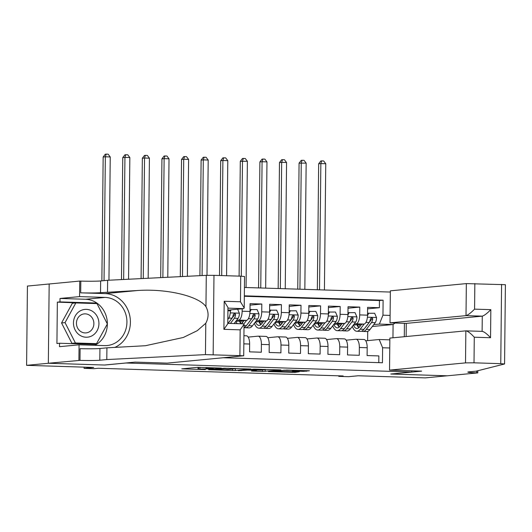 <?xml version="1.0" encoding="UTF-8"?>
<svg xmlns="http://www.w3.org/2000/svg" width="532" height="532" viewBox="0 0 532 532"><rect width="100%" height="100%" fill="white"/><g stroke="black" fill="none" stroke-linecap="round" stroke-linejoin="round"><path stroke-width="0.8" d="M221.345 368.078L197.392 367.353L181.778 368.862L205.399 369.594L198.017 369.082L213.372 368.836L206.576 368.197L221.345 368.078M303.453 371.349L309.491 370.771L286.801 370.059L268.407 371.589L295.127 372.387L299.29 371.742L273.428 371.489L284.075 370.418L290.392 370.332L294.854 370.638L292.487 370.937L293.737 371.043L303.453 371.349L303.459 370.585M125.725 363.037L104.757 365.032L48.439 363.263L26.6 365.338L93.699 367.452L84.096 368.363L93.891 368.676L98.254 368.257L343.147 375.958L338.778 376.377L348.573 376.683L358.182 375.772L425.281 377.88L447.119 375.798L390.794 374.029L411.755 372.034L125.725 362.997M250.752 369.035L224.218 368.197L208.604 369.707L235.324 370.505L250.752 368.955M254.116 369.142L280.836 369.933L262.442 371.462L251.483 371.057L256.863 370.279L247.639 370.099L238.303 370.658L254.116 369.142L254.13 369.481L264.909 369.7L260.84 370.146L250.373 369.86L254.13 369.481M26.6 365.338L27.431 286.063L79.74 281.069L79.574 296.603L60.01 298.465L85.579 299.27A24.133 22.025 -95.4 0 1 106.846 318.588A24.133 22.025 -95.4 0 1 94.829 345.308M367.599 308.833L379.369 307.715L367.612 307.343L367.532 315.163L359.692 314.917A8.579 3.485 91.8 0 1 356.114 323.822L354.139 324.008M348.008 308.221L359.778 307.097L348.021 306.731L347.941 314.552L340.101 314.306A8.579 3.485 91.8 0 1 336.523 323.203L334.548 323.396M328.417 307.602L340.187 306.485L328.43 306.113L328.35 313.933L320.51 313.687A8.579 3.485 91.8 0 1 316.926 322.592L314.957 322.778M308.826 306.984L320.597 305.867L308.839 305.494L308.76 313.315L300.919 313.069A8.579 3.485 91.8 0 1 297.335 321.973L295.366 322.159M289.235 306.372L301.006 305.248L289.248 304.883L289.169 312.703L281.328 312.457A8.579 3.485 91.8 0 1 277.744 321.355L275.776 321.547M269.644 305.754L281.415 304.637L269.658 304.264L269.578 312.085L261.737 311.838A8.579 3.485 91.8 0 1 258.153 320.743L256.185 320.929M250.047 305.135L261.817 304.018L250.067 303.646L249.98 311.466L242.146 311.22A8.579 3.485 91.8 0 1 238.562 320.124L236.594 320.311M243.922 335.712L246.416 335.792A8.579 3.485 -88.2 0 1 249.641 344.038L249.561 351.858L261.318 352.224L261.398 344.404A8.579 3.485 91.8 0 0 258.173 336.164A8.579 3.485 91.8 0 0 257.993 336.171L248.191 337.102M258.173 336.164L266.007 336.41A8.579 3.485 -88.2 0 1 269.232 344.65L269.152 352.47L280.909 352.842L280.989 345.022A8.579 3.485 91.8 0 0 277.764 336.776A8.579 3.485 91.8 0 0 277.584 336.783L267.782 337.72M277.764 336.776L285.604 337.022A8.579 3.485 -88.2 0 1 288.823 345.268L288.743 353.088L300.5 353.461L300.58 345.64A8.579 3.485 91.8 0 0 297.355 337.394A8.579 3.485 91.8 0 0 297.175 337.401L287.373 338.332M297.355 337.394L305.195 337.64A8.579 3.485 -88.2 0 1 308.414 345.886L308.334 353.707L320.091 354.073L320.171 346.252A8.579 3.485 91.8 0 0 316.946 338.013A8.579 3.485 91.8 0 0 316.766 338.02L306.964 338.951M316.946 338.013L324.786 338.259A8.579 3.485 -88.2 0 1 328.005 346.498L327.925 354.319L339.682 354.691L339.762 346.871A8.579 3.485 91.8 0 0 336.537 338.625A8.579 3.485 91.8 0 0 336.357 338.631L326.555 339.569M336.537 338.625L344.377 338.871A8.579 3.485 -88.2 0 1 347.602 347.117L347.516 354.937L359.273 355.31L359.353 347.489A8.579 3.485 91.8 0 0 356.127 339.243A8.579 3.485 91.8 0 0 355.948 339.25L346.146 340.181M338.605 325.491L338.02 325.544M338.798 326.023L338.299 326.003M367.532 315.163A8.579 3.485 -88.2 0 1 363.948 324.068L353.328 325.079M319.014 324.872L318.429 324.926M319.207 325.404L318.708 325.391M347.941 314.552A8.579 3.485 -88.2 0 1 344.357 323.449L333.737 324.467M299.423 324.254L298.838 324.314M299.616 324.786L299.117 324.773M328.35 313.933A8.579 3.485 -88.2 0 1 324.766 322.838L314.146 323.848M279.832 323.642L279.247 323.695M280.025 324.174L279.526 324.154M308.76 313.315A8.579 3.485 -88.2 0 1 305.175 322.219L294.555 323.23M260.241 323.024L259.656 323.077M260.434 323.556L259.935 323.542M289.169 312.703A8.579 3.485 -88.2 0 1 285.584 321.601L274.958 322.618M240.65 322.405L240.065 322.465M240.843 322.944L240.344 322.924M269.578 312.085A8.579 3.485 -88.2 0 1 265.993 320.989L255.367 322M249.98 311.466A8.579 3.485 -88.2 0 1 246.402 320.37L235.776 321.381M411.768 370.817L411.755 372.034M390.342 292.055L244.427 287.466M379.369 307.715L379.442 300.54L383.113 300.188L244.341 295.825M383.113 300.188L382.954 315.183L390.102 315.41M404.426 323.323L404.287 336.709M389.757 347.981L382.614 347.755L382.455 362.751L223.546 357.757M378.791 362.638L378.864 355.921L367.107 355.556L367.193 347.735A8.579 3.485 -88.2 0 0 363.968 339.489L356.127 339.243M227.829 319.286A8.579 3.485 -88.2 0 0 230.389 310.854L230.403 309.903M242.173 308.779L242.146 311.22M261.817 304.018L261.737 311.838M281.415 304.637L281.328 312.457M301.006 305.248L300.919 313.069M320.597 305.867L320.51 313.687M340.187 306.485L340.101 314.306M359.778 307.097L359.692 314.917M379.442 300.54L244.334 296.284M372.307 326.502L393.088 324.52L379.369 324.088L373.737 324.626M358.202 326.103L357.61 326.163M358.388 326.635L357.89 326.621M338.784 375.825L338.778 376.377M84.103 367.147L84.096 368.363M392.949 337.793L393.088 324.52L395.05 323.03M367.612 340.62L367.712 331.396M365.737 340.799L379.21 339.516L389.843 339.848M239.952 322.259L240.584 322.199M239.759 321.86L240.477 321.887M259.55 322.877L260.175 322.818M259.35 322.478L260.068 322.498M279.14 323.496L279.766 323.436M278.941 323.097L279.659 323.117M298.731 324.108L299.356 324.048M298.532 323.709L299.257 323.735M318.322 324.726L318.947 324.666M318.123 324.327L318.848 324.347M337.913 325.338L338.538 325.285M337.714 324.946L338.438 324.966M382.614 347.755L379.21 339.516M379.369 324.088L382.954 315.183M357.504 325.956L358.129 325.897M357.304 325.557L358.029 325.584M227.909 368.357L212.295 369.693L224.85 369.787L234.692 368.776L227.915 368.204M108.954 280.218L110.244 156.953L105.343 156.8L103.161 157.007L101.865 280.836M104.046 280.63L105.343 156.8L106.187 154.12L108.149 154.18L110.244 156.953M103.161 157.007L105.316 154.2L106.187 154.12M92.694 311.433A13.945 12.721 84.6 0 0 75.245 315.981A13.945 12.721 84.6 0 0 79.707 335.153A13.945 12.721 84.6 0 0 97.157 330.605A13.945 12.721 84.6 0 0 92.694 311.433M89.609 315.27A9.543 8.712 84.6 0 0 84.262 313.887A9.543 8.712 84.6 0 0 76.648 321.188A9.543 8.712 84.6 0 0 80.718 331.509A9.543 8.712 84.6 0 0 86.071 332.892A9.543 8.712 84.6 0 0 93.679 325.591A9.543 8.712 84.6 0 0 89.609 315.27M96.565 343.659L93.073 343.991L71.92 343.326L61.552 322.957L72.339 303.26L75.83 302.927L96.984 303.592L107.351 323.955L96.565 343.659L75.411 342.994L65.044 322.625L75.83 302.927M71.92 343.326L75.411 342.994M61.552 322.957L65.044 322.625M227.922 310.136L243.649 308.64L227.942 308.148M106.799 359.566L99.81 360.231A15.016 0.705 0.6 0 1 79.986 360.383L48.339 363.256L104.465 365.025L135.035 362.112L167.168 363.123L243.709 355.768L205.458 354.625L106.799 359.566L106.925 347.835L145.429 345.72L183.247 337.494L197.219 330.705L205.784 323.27C208.77 317.664 208.83 312.138 205.957 306.691C198.882 296.131 166.676 288.484 137.755 290.505L100.521 292.686A15.016 0.705 0.6 0 1 80.691 292.833L80.817 281.102L79.74 281.069M107.511 292.021L107.63 280.284L100.641 280.956A15.016 0.705 0.6 0 1 80.817 281.102M79.986 360.383L80.106 348.653A15.016 0.705 0.6 0 0 99.936 348.5L106.925 347.835M239.899 355.449L240.165 329.847L223.906 329.335L224.198 301.265L240.457 301.777L240.73 276.175L213.984 275.337L213.152 354.611M205.957 306.691L206.283 275.343L107.63 280.284M78.909 360.344L79.069 344.816L59.504 346.678L59.544 343.246L96.026 344.397L96.418 343.672M93.938 303.493L57.356 302.143L56.924 343.499L59.544 343.246M57.356 302.143L59.976 301.897L60.01 298.465M48.339 363.256L49.17 283.982M79.069 344.816L104.638 345.614A24.133 22.025 84.6 0 0 107.178 345.534A24.133 22.025 84.6 0 0 126.909 320.816A24.133 22.025 84.6 0 0 105.143 297.408L79.574 296.603M114.759 347.443A27.943 25.496 84.6 0 0 129.934 316.633A27.943 25.496 84.6 0 0 105.183 293.604L80.691 292.833M206.283 275.343L213.984 275.337M240.73 276.175L244.54 276.494L244.215 307.968L243.649 308.64M96.731 303.586L96.458 303.041L59.976 301.897M93.579 344.317L93.798 343.925M93.838 303.293L96.458 303.041M240.165 329.847L244.042 324.294L243.49 323.855M223.906 329.335L227.782 323.782L227.949 307.456L224.198 301.265M240.457 301.777L244.215 307.968M389.53 370.119L465.513 362.884L465.852 330.851L389.863 338.086L389.53 370.119L421.657 371.13L391.087 374.036L447.219 375.805L477.789 372.892L477.809 370.751M406.142 336.537L406.282 323.383L390.023 322.871L390.355 290.838L466.345 283.603L505.4 284.7L504.569 363.974L476.093 371.176L469.111 371.848A15.016 0.705 -179.4 0 0 467.808 372.121A15.016 0.705 -179.4 0 0 476.712 372.859L477.789 372.892M474.843 283.536L474.577 309.145L490.837 309.657L490.544 337.72L474.278 337.215L474.012 362.817L500.758 363.655L501.583 284.381M390.023 322.871L466.012 315.636L466.345 283.603M504.569 363.974L500.758 363.655M474.012 362.817L465.513 362.884M406.282 323.383L482.271 316.148L466.012 315.636C467.967 315.09 470.82 312.922 474.577 309.145M490.837 309.657C487.086 313.434 484.226 315.602 482.271 316.148L482.112 331.35M490.544 337.72C486.873 333.75 484.06 331.629 482.112 331.363L465.852 330.851C467.801 331.117 470.607 333.238 474.278 337.215M128.558 279.24L129.835 157.565L124.934 157.412L122.752 157.618L121.476 279.593M123.657 279.486L124.934 157.412L125.778 154.739L127.74 154.799L129.835 157.565M122.752 157.618L124.907 154.819L125.778 154.739M148.169 278.256L149.425 158.184L144.531 158.031L142.343 158.237L141.086 278.608M143.268 278.502L144.531 158.031L145.369 155.351L147.331 155.417L149.425 158.184M142.343 158.237L144.498 155.437L145.369 155.351M167.78 277.272L169.016 158.802L164.122 158.642L161.934 158.855L160.691 277.631M162.872 277.518L164.122 158.642L164.96 155.969L166.922 156.029L169.016 158.802M161.934 158.855L164.089 156.049L164.96 155.969M237.611 309.218L239.4 313.288A5.686 2.308 91.8 0 1 238.07 318.375L234.127 323.549M231.094 309.837L230.383 311.34M230.403 323.436L234.353 318.256A5.686 2.308 -88.2 0 0 235.556 314.784L234.299 314.904A2.893 1.177 91.8 0 1 233.867 315.815L228.647 322.665A13.619 5.533 91.8 0 1 228.108 323.29M235.556 314.784L235.383 313.966L234.366 313.454L233.202 314.711A5.686 2.308 91.8 0 1 231.999 318.183L228.048 323.363M187.384 276.294L188.607 159.414L183.713 159.261L181.525 159.467L180.301 276.647M182.483 276.54L183.713 159.261L184.557 156.588L186.513 156.647L188.607 159.414M181.525 159.467L183.68 156.667L184.557 156.588M244.068 320.597L242.16 323.09A13.619 5.533 91.8 0 1 241.555 323.782M237.259 323.649A13.619 5.533 91.8 0 1 235.862 321.375M235.111 323.582A16.412 6.67 91.8 0 1 234.758 322.718M246.609 320.337L243.875 323.922M250 309.611L257.076 309.558L258.991 313.9A5.686 2.308 91.8 0 1 257.668 318.987L252.441 325.837A16.412 6.67 91.8 0 1 249.076 327.878L245.358 327.765A16.412 6.67 -88.2 0 0 248.717 325.724L253.944 318.874A5.686 2.308 -88.2 0 0 255.147 315.403L254.974 314.585L253.957 314.073L252.793 315.33A5.686 2.308 91.8 0 1 251.589 318.801L246.369 325.644A16.412 6.67 91.8 0 1 244.008 327.539M251.197 309.371L249.974 311.958M240.211 320.962A16.412 6.67 -88.2 0 0 241.182 323.775M244.188 327.473A16.412 6.67 -88.2 0 0 245.358 327.765M239.4 321.035A13.619 5.533 -88.2 0 0 240.976 323.769M255.147 315.403L253.89 315.523A2.893 1.177 91.8 0 1 253.458 316.434L248.238 323.283A13.619 5.533 91.8 0 1 247.699 323.902M242.486 322.665A13.619 5.533 91.8 0 1 241.641 320.823M206.995 275.317L208.198 160.032L203.304 159.879L201.116 160.085L199.906 275.662M202.094 275.556L203.304 159.879L204.148 157.199L206.103 157.266L208.198 160.032M201.116 160.085L203.271 157.286L204.148 157.199M263.659 321.208L261.751 323.709A13.619 5.533 91.8 0 1 258.964 325.404A13.619 5.533 91.8 0 1 255.46 321.993M266.2 320.956L262.236 326.149A16.412 6.67 91.8 0 1 258.871 328.191A16.412 6.67 91.8 0 1 254.349 323.336M269.591 310.223L276.667 310.169L278.582 314.518A5.686 2.308 91.8 0 1 277.258 319.606L272.032 326.455A16.412 6.67 91.8 0 1 268.673 328.497L264.949 328.377A16.412 6.67 -88.2 0 0 268.314 326.335L273.534 319.486A5.686 2.308 -88.2 0 0 274.738 316.021L274.565 315.203L273.554 314.691L272.384 315.942A5.686 2.308 91.8 0 1 271.18 319.413L265.96 326.262A16.412 6.67 91.8 0 1 262.595 328.304L258.871 328.191M270.788 309.983L269.564 312.57M259.802 321.574A16.412 6.67 -88.2 0 0 260.886 324.633M263.779 328.084A16.412 6.67 -88.2 0 0 264.949 328.377M258.991 321.654A13.619 5.533 -88.2 0 0 260.846 324.666M274.738 316.021L273.481 316.141A2.893 1.177 91.8 0 1 273.049 317.045L267.829 323.895A13.619 5.533 91.8 0 1 267.29 324.52M262.077 323.283A13.619 5.533 91.8 0 1 261.232 321.441M226.585 275.729L227.789 160.651L222.895 160.491L220.707 160.704L219.51 275.51M221.691 275.576L222.895 160.491L223.739 157.818L225.694 157.878L227.789 160.651M220.707 160.704L222.861 157.898L223.739 157.818M283.25 321.827L281.348 324.32A13.619 5.533 91.8 0 1 278.555 326.016A13.619 5.533 91.8 0 1 275.051 322.605M285.79 321.567L281.827 326.761A16.412 6.67 91.8 0 1 278.469 328.803A16.412 6.67 91.8 0 1 273.94 323.955M289.189 310.841L296.257 310.788L298.173 315.137A5.686 2.308 91.8 0 1 296.849 320.224L291.622 327.074A16.412 6.67 91.8 0 1 288.264 329.115L284.54 328.995A16.412 6.67 -88.2 0 0 287.905 326.954L293.125 320.104A5.686 2.308 -88.2 0 0 294.329 316.633L294.156 315.815L293.145 315.303L291.975 316.56A5.686 2.308 91.8 0 1 290.771 320.031L285.551 326.881A16.412 6.67 91.8 0 1 282.186 328.922L278.469 328.803M290.386 310.602L289.155 313.188M279.393 322.192A16.412 6.67 -88.2 0 0 280.477 325.252M283.37 328.703A16.412 6.67 -88.2 0 0 284.54 328.995M278.582 322.272A13.619 5.533 -88.2 0 0 280.437 325.285M294.329 316.633L293.072 316.753A2.893 1.177 91.8 0 1 292.64 317.664L287.42 324.513A13.619 5.533 91.8 0 1 286.881 325.138M281.667 323.895A13.619 5.533 91.8 0 1 280.823 322.06M246.063 287.519L247.38 161.263L240.304 161.316L239.101 276.121M241.282 276.194L242.486 161.11L243.33 158.436L245.285 158.496L247.38 161.263M240.304 161.316L242.452 158.516L243.33 158.436M302.841 322.445L300.939 324.939A13.619 5.533 91.8 0 1 298.146 326.635A13.619 5.533 91.8 0 1 294.642 323.223M305.381 322.186L301.418 327.38A16.412 6.67 91.8 0 1 298.06 329.421A16.412 6.67 91.8 0 1 293.531 324.567M308.779 311.459L315.848 311.406L317.764 315.749A5.686 2.308 91.8 0 1 316.44 320.836L311.213 327.685A16.412 6.67 91.8 0 1 307.855 329.727L304.131 329.614A16.412 6.67 -88.2 0 0 307.496 327.572L312.716 320.723A5.686 2.308 -88.2 0 0 313.92 317.252L313.747 316.434L312.736 315.922L311.566 317.178A5.686 2.308 91.8 0 1 310.362 320.65L305.142 327.493A16.412 6.67 91.8 0 1 301.777 329.541L298.06 329.421M309.976 311.22L308.746 313.807M298.984 322.811A16.412 6.67 -88.2 0 0 300.068 325.863M302.961 329.321A16.412 6.67 -88.2 0 0 304.131 329.614M298.173 322.884A13.619 5.533 -88.2 0 0 300.028 325.897M313.92 317.252L312.663 317.371A2.893 1.177 91.8 0 1 312.231 318.282L307.011 325.132A13.619 5.533 91.8 0 1 306.472 325.75M301.265 324.513A13.619 5.533 91.8 0 1 300.414 322.671M265.654 288.131L266.971 161.881L262.077 161.728L259.895 161.934L258.572 287.912M260.753 287.978L262.077 161.728L262.921 159.048L264.876 159.115L266.971 161.881M259.895 161.934L262.043 159.135L262.921 159.048M322.432 323.057L320.53 325.557A13.619 5.533 91.8 0 1 317.737 327.253A13.619 5.533 91.8 0 1 314.232 323.842M324.972 322.804L321.009 327.998A16.412 6.67 91.8 0 1 317.651 330.04A16.412 6.67 91.8 0 1 313.122 325.185M328.37 312.071L335.439 312.018L337.355 316.367A5.686 2.308 91.8 0 1 336.031 321.454L330.804 328.304A16.412 6.67 91.8 0 1 327.446 330.345L323.722 330.226A16.412 6.67 -88.2 0 0 327.087 328.184L332.307 321.335A5.686 2.308 -88.2 0 0 333.511 317.87L333.338 317.052L332.327 316.54L331.157 317.79A5.686 2.308 91.8 0 1 329.96 321.262L324.733 328.111A16.412 6.67 91.8 0 1 321.368 330.153L317.651 330.04M329.567 311.832L328.337 314.419M318.575 323.423A16.412 6.67 -88.2 0 0 319.659 326.482M322.552 329.933A16.412 6.67 -88.2 0 0 323.722 330.226M317.764 323.503A13.619 5.533 -88.2 0 0 319.619 326.515M333.511 317.87L332.254 317.99A2.893 1.177 91.8 0 1 331.822 318.894L326.601 325.744A13.619 5.533 91.8 0 1 326.063 326.369M320.856 325.125A13.619 5.533 91.8 0 1 320.011 323.29M285.245 288.75L286.562 162.499L281.667 162.34L279.486 162.553L278.163 288.53M280.344 288.597L281.667 162.34L282.512 159.667L284.467 159.726L286.562 162.499M279.486 162.553L281.634 159.746L282.512 159.667M342.023 323.675L340.121 326.169A13.619 5.533 91.8 0 1 337.328 327.865A13.619 5.533 91.8 0 1 333.823 324.454M344.563 323.416L340.606 328.61A16.412 6.67 91.8 0 1 337.241 330.651A16.412 6.67 91.8 0 1 332.713 325.803M347.961 312.69L355.037 312.636L356.945 316.986A5.686 2.308 91.8 0 1 355.622 322.073L350.402 328.922A16.412 6.67 91.8 0 1 347.037 330.964L343.313 330.844A16.412 6.67 -88.2 0 0 346.678 328.803L351.898 321.953A5.686 2.308 -88.2 0 0 353.102 318.482L352.929 317.664L351.918 317.152L350.748 318.409A5.686 2.308 91.8 0 1 349.551 321.88L344.324 328.729A16.412 6.67 91.8 0 1 340.959 330.771L337.241 330.651M349.158 312.45L347.928 315.037M338.166 324.041A16.412 6.67 -88.2 0 0 339.25 327.1M342.143 330.552A16.412 6.67 -88.2 0 0 343.313 330.844M337.355 324.121A13.619 5.533 -88.2 0 0 339.217 327.133M353.102 318.482L351.845 318.602A2.893 1.177 91.8 0 1 351.413 319.513L346.192 326.362A13.619 5.533 91.8 0 1 345.654 326.987M340.447 325.744A13.619 5.533 91.8 0 1 339.602 323.908M304.836 289.368L306.159 163.111L299.077 163.164L297.754 289.142M299.935 289.215L301.258 162.958L302.103 160.285L304.058 160.345L306.159 163.111M299.077 163.164L301.232 160.365L302.103 160.285M361.614 324.294L359.712 326.788A13.619 5.533 91.8 0 1 356.919 328.483A13.619 5.533 91.8 0 1 353.414 325.072M364.154 324.035L360.197 329.228A16.412 6.67 91.8 0 1 356.832 331.27A16.412 6.67 91.8 0 1 352.304 326.415M367.552 313.308L374.628 313.255L376.536 317.597A5.686 2.308 91.8 0 1 375.213 322.685L369.993 329.534A16.412 6.67 91.8 0 1 366.628 331.576L362.904 331.463A16.412 6.67 -88.2 0 0 366.269 329.421L371.489 322.572A5.686 2.308 -88.2 0 0 372.693 319.1L372.52 318.282L371.509 317.77L370.339 319.027A5.686 2.308 91.8 0 1 369.142 322.498L363.915 329.341A16.412 6.67 91.8 0 1 360.556 331.389L356.832 331.27M368.749 313.069L367.519 315.656M357.757 324.66A16.412 6.67 -88.2 0 0 358.847 327.712M361.74 331.17A16.412 6.67 -88.2 0 0 362.904 331.463M356.945 324.733A13.619 5.533 -88.2 0 0 358.807 327.745M372.693 319.1L371.436 319.22A2.893 1.177 91.8 0 1 371.004 320.131L365.783 326.981A13.619 5.533 91.8 0 1 365.245 327.599M360.038 326.362A13.619 5.533 91.8 0 1 359.193 324.52M324.427 289.98L325.75 163.73L320.849 163.577L318.668 163.783L317.345 289.76M319.526 289.827L320.849 163.577L321.694 160.897L323.656 160.963L325.75 163.73M318.668 163.783L320.823 160.983L321.694 160.897M363.948 324.068L356.114 323.822M344.357 323.449L336.523 323.203M324.766 322.838L316.926 322.592M305.175 322.219L297.335 321.973M285.584 321.601L277.744 321.355M265.993 320.989L258.153 320.743M246.402 320.37L238.562 320.124M367.193 347.735L359.353 347.489M347.602 347.117L339.762 346.871M328.005 346.498L320.171 346.252M308.414 345.886L300.58 345.64M288.823 345.268L280.989 345.022M269.232 344.65L261.398 344.404M249.641 344.038L243.836 343.852M230.389 310.854L227.915 310.774M207.866 367.579L207.859 368.078M206.582 367.539L206.576 368.197M199.906 367.326L199.886 368.836M198.616 367.313L198.602 368.955M235.344 368.443L235.324 370.505M232.557 369.048L232.544 370.525M212.421 369.321L212.421 369.667M265.249 369.381L265.222 371.442M262.462 369.993L262.442 371.462M247.639 369.76L247.639 370.099M241.122 370.378L241.122 370.718M250.559 369.481L250.552 369.82M284.081 370.073L284.075 370.418M273.92 371.043L273.92 371.383M295.134 371.615L295.127 372.387M292.354 371.529L292.347 372.407M306.239 370.671L306.233 371.329M100.521 292.686L100.641 280.956M99.936 348.5L99.81 360.231M205.458 354.625L205.784 323.27M137.755 290.505L105.183 293.604M85.579 299.27L105.143 297.408M476.725 371.023L476.712 372.859M239.353 313.175L230.27 312.889M231.999 318.183L228.793 318.083M238.07 318.375L234.353 318.256M258.944 313.794L249.86 313.508M246.369 325.644L244.028 325.571M252.441 325.837L248.717 325.724M251.589 318.801L248.384 318.695M257.668 318.987L253.944 318.874M278.535 314.412L269.451 314.126M265.96 326.262L262.236 326.149M272.032 326.455L268.314 326.335M271.18 319.413L267.975 319.313M277.258 319.606L273.534 319.486M298.126 315.024L289.042 314.738M285.551 326.881L281.827 326.761M291.622 327.074L287.905 326.954M290.771 320.031L287.566 319.932M296.849 320.224L293.125 320.104M317.717 315.642L308.64 315.356M305.142 327.493L301.418 327.38M311.213 327.685L307.496 327.572M310.362 320.65L307.157 320.543M316.44 320.836L312.716 320.723M337.308 316.261L328.231 315.975M324.733 328.111L321.009 327.998M330.804 328.304L327.087 328.184M329.96 321.262L326.748 321.162M336.031 321.454L332.307 321.335M356.899 316.873L347.822 316.587M344.324 328.729L340.606 328.61M350.402 328.922L346.678 328.803M349.551 321.88L346.339 321.78M355.622 322.073L351.898 321.953M376.49 317.491L367.413 317.205M363.915 329.341L360.197 329.228M369.993 329.534L366.269 329.421M369.142 322.498L365.93 322.392M375.213 322.685L371.489 322.572M205.997 367.519L205.99 368.324M198.037 367.326L198.017 369.082M212.295 369.334L212.295 369.693M234.698 368.423L234.692 368.776M264.909 369.368L264.909 369.7M250.373 369.494L250.373 369.86M273.435 371.09L273.428 371.489M243.709 355.768L244.042 324.294M227.782 323.35L243.616 323.848"/></g></svg>
